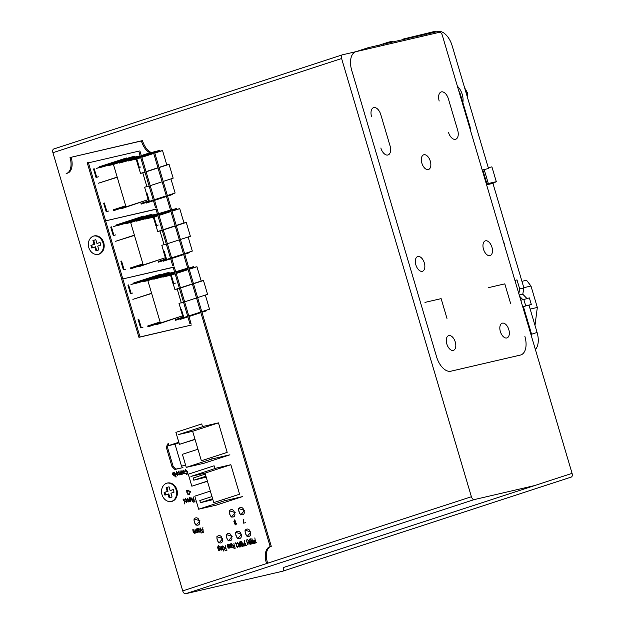<?xml version="1.0" encoding="UTF-8"?>
<svg xmlns="http://www.w3.org/2000/svg" width="625" height="625" viewBox="0 0 625 625"><rect width="100%" height="100%" fill="white"/><g stroke="black" fill="none" stroke-linecap="round" stroke-linejoin="round"><path stroke-width="0.94" d="M95.586 246.789L96.711 250.602L98.852 249.898L97.727 246.094L100.852 245.07L100.086 242.469L96.953 243.492L95.828 239.688L93.688 240.383L94.812 244.188L91.68 245.211L92.453 247.812L95.586 246.789M168.781 493.898L169.906 497.703L172.047 497.008L170.922 493.203L174.055 492.18L173.281 489.578L170.148 490.602L169.023 486.789L166.883 487.492L168.008 491.297L164.875 492.32L165.648 494.922L168.781 493.898M92.453 247.812L91.703 247.984L90.93 245.383L91.68 245.211M94.852 247.031L95.961 250.773L96.711 250.602M96.938 243.43L100.086 242.469M93.688 240.383L95.828 239.688M92.938 240.562L94.062 244.367L94.812 244.188M94.062 244.367L90.93 245.383M165.648 494.922L164.898 495.094L164.125 492.492L164.875 492.32M168.047 494.141L169.156 497.883L169.906 497.703M170.133 490.531L173.281 489.578M166.883 487.492L169.023 486.789M166.133 487.664L167.258 491.469L168.008 491.297M167.258 491.469L164.125 492.492M180.398 239.508L190.375 236.258L186.273 222.422L183.984 222.953L179.75 208.656L176.781 209.344L176.531 208.484L171.648 209.961M184.578 253.609L192.32 251.086L188.141 236.984M184.758 254.219L189.609 252.633L189.43 252.031M170.484 210.047L158.492 213.664M144.078 216.508L143.945 216.047L142.719 216.328L116.453 224.898L117.68 224.617L117.93 225.477L125.766 223.258M156.977 214.164L152.141 215.062L151.93 214.352L147.633 215.352L117.93 225.477M143.094 264.547L138.445 266.062L138.656 266.773L164.828 257.906M163.492 251.406L166 259.875L168.383 259.258L166.68 259.656L164.164 251.188L163.492 251.406M155.859 225.641L158.242 225.023L156.539 225.422L154.031 216.953L153.352 217.172L155.859 225.641L156.539 225.422M123.383 269.766L125.766 269.148L124.063 269.547L121.555 261.078L120.875 261.297L123.383 269.766L124.063 269.547M113.242 235.531L115.633 234.914L113.922 235.312L111.414 226.844L110.734 227.062L113.242 235.531L113.922 235.312M197.609 297.594L207.578 294.344L203.484 280.508L201.188 281.039L196.953 266.734L193.984 267.43L193.734 266.57L188.852 268.047M201.781 311.695L209.523 309.172L205.352 295.07M201.961 312.305L206.813 310.719L206.633 310.117M187.688 268.133L175.703 271.75M161.281 274.594L161.148 274.133L159.93 274.414L133.664 282.984L134.883 282.703L135.133 283.555L142.969 281.344M174.18 272.25L169.344 273.148L169.133 272.438L164.836 273.438L135.133 283.555M160.297 322.633L155.648 324.148L155.859 324.859L182.039 315.992M140.586 327.852L142.977 327.234L141.266 327.633L138.758 319.164L138.078 319.383L140.586 327.852L141.266 327.633M130.445 293.617L132.836 293L131.125 293.398L128.617 284.93L127.938 285.148L130.445 293.617L131.125 293.398M180.695 309.492L183.203 317.961L185.594 317.344L183.883 317.734L181.375 309.273L180.695 309.492M173.062 283.727L175.453 283.109L173.742 283.508L171.234 275.039L170.555 275.258L173.062 283.727L173.742 283.508M126.875 158.422L126.734 157.961L125.516 158.25L99.25 166.812L100.469 166.531L100.727 167.391L108.562 165.172M139.766 156.078L134.938 156.977L134.727 156.266L130.422 157.266L100.727 167.391M125.891 206.461L121.242 207.977L121.453 208.688L147.625 199.82M163.195 181.422L173.172 178.172L169.07 164.336L166.781 164.867L162.547 150.57L159.578 151.258L159.32 150.398L151.836 152.727M167.375 195.531L175.117 193L170.938 178.898M167.555 196.133L172.398 194.547L172.219 193.945M154.547 151.844L151.133 152.461M106.18 211.68L108.562 211.063L106.852 211.461L104.344 202.992L103.672 203.211L106.18 211.68L106.852 211.461M96.039 177.445L98.422 176.828L96.711 177.227L94.203 168.758L93.531 168.984L96.039 177.445L96.711 177.227M138.656 167.555L141.039 166.938L139.328 167.336L136.82 158.867L136.148 159.086L138.656 167.555L139.328 167.336M146.281 193.32L148.789 201.789L151.18 201.172L149.469 201.57L146.961 193.102L146.281 193.32M93.758 236.031A9.461 7.828 -103.1 0 1 103.148 243.547A9.461 7.828 -103.1 0 1 98.031 254.43M166.953 483.133A9.461 7.828 -103.1 0 1 176.344 490.656A9.461 7.828 -103.1 0 1 171.227 501.539M155.969 225.617L157.719 231.516L162.164 230.07M163.25 229.719L175.164 225.828M176.242 225.477L183.984 222.953M157.719 231.516L160.008 230.984L164.109 244.828L166.32 244.102M186.273 222.422L176.305 225.672M175.219 226.023L163.305 229.914M162.219 230.266L160.008 230.984M179.32 239.867L167.406 243.75M164.055 244.625L161.82 245.359L163.602 251.367M183.492 253.969L171.586 257.852M170.5 258.203L166.625 259.469M165.867 259.438L163.086 260.344L163.344 261.203L170.68 258.805M183.672 254.57L171.758 258.453M165.742 259.023L158.227 261.477L158.43 262.18L163.172 260.633M144.625 218.516L136.578 221.141L145.547 218.672M157.414 214.023L141.141 219.328L145.445 218.328L145.656 219.039L150.484 217.805M170.516 210.148L158.602 214.039M157.523 214.391L145.445 218.328M150.391 217.492L145.656 219.039M170.562 210.312L158.656 214.203M157.57 214.555L149.039 217.336L150.266 217.055L150.516 217.906L153.375 217.25M176.531 208.484L171.68 210.062M170.594 210.422L158.68 214.305M157.602 214.656L150.266 217.055M176.781 209.344L171.93 210.922M170.852 211.273L158.938 215.164M157.852 215.516L150.516 217.906M179.75 208.656L172.008 211.18M170.922 211.531L159.016 215.414M157.93 215.773L154.055 217.031M134.453 235.367L115.688 241.273L134.391 235.172M117.828 225.117L113.742 226.445L117.898 225.367M143.945 216.047L117.68 224.617M151.93 214.352L125.664 222.922L125.875 223.625L130.648 222.523L143.219 264.961L165.367 257.734M152.141 215.062L125.875 223.625M156.914 213.953L130.648 222.523M142.891 263.867L130.5 267.906L130.758 268.766L138.5 266.242M166 259.875L166.68 259.656M173.18 283.703L174.93 289.602L179.43 288.352M180.516 288L192.422 284.109M193.508 283.758L203.484 280.508M177.219 289.07L181.312 302.914L183.523 302.188M196.523 297.953L184.609 301.836M181.258 302.711L179.023 303.445L180.805 309.453M200.703 312.055L188.789 315.938M187.703 316.289L183.828 317.555M183.078 317.523L180.297 318.43L180.547 319.289L187.883 316.891M200.875 312.656L188.969 316.539M182.953 317.102L175.43 319.562L175.641 320.266L180.383 318.719M161.836 276.602L153.789 279.227L162.75 276.758M174.617 272.109L158.344 277.414L162.648 276.414L162.859 277.125L167.695 275.891M187.719 268.234L175.812 272.125M174.727 272.477L162.648 276.414M167.602 275.578L162.859 277.125M187.773 268.398L175.859 272.289M174.773 272.641L166.25 275.422L167.469 275.141L167.727 275.992L170.578 275.328M193.734 266.57L188.883 268.148M187.805 268.508L175.891 272.391M174.805 272.742L167.469 275.141M193.984 267.43L189.141 269.008M188.055 269.359L176.141 273.25M175.062 273.602L167.727 275.992M196.953 266.734L189.211 269.266M188.133 269.617L176.219 273.5M175.133 273.859L171.258 275.117M201.188 281.039L193.453 283.562M192.367 283.914L180.453 287.805M179.367 288.156L174.93 289.602M151.602 293.258L132.891 299.359L151.656 293.453M135.031 283.195L130.945 284.531L135.109 283.453M161.148 274.133L134.883 282.703M169.133 272.438L142.875 281.008L143.078 281.711L147.852 280.609L160.422 323.039L182.57 315.82M169.344 273.148L143.078 281.711M174.117 272.039L147.852 280.609M160.102 321.953L147.703 325.992L147.961 326.852L155.703 324.328M183.203 317.961L183.883 317.734M117.188 177.086L98.484 183.188L117.25 177.281M100.617 167.031L96.539 168.359L100.695 167.281M126.734 157.961L100.469 166.531M134.727 156.266L108.461 164.836L108.672 165.547L113.437 164.438L126.008 206.875L148.156 199.648M134.938 156.977L108.672 165.547M139.703 155.867L113.437 164.438M125.688 205.781L113.297 209.82L113.547 210.68L121.289 208.156M138.766 167.531L140.516 173.43L145.016 172.18M146.102 171.828L158.016 167.938M159.094 167.586L169.07 164.336M142.805 172.898L146.906 186.742L149.117 186.016M162.109 181.781L150.203 185.664M146.844 186.539L144.617 187.273L146.398 193.281M166.289 195.883L154.375 199.766M153.289 200.117L149.414 201.383M148.664 201.352L145.883 202.258L146.133 203.117L153.469 200.727M166.469 196.484L154.555 200.367M148.539 200.938L141.016 203.391L141.227 204.094L145.969 202.547M127.422 160.43L119.375 163.055L128.336 160.586M149.938 152.766L141.289 155.578M140.203 155.938L123.937 161.242L128.234 160.242L128.445 160.953L133.281 159.719M154.5 151.68L151.562 152.633M150.484 152.984L141.398 155.953M140.312 156.305L128.234 160.242M133.188 159.406L128.445 160.953M150.75 153.078L141.445 156.117M140.359 156.469L131.836 159.25L133.055 158.969L133.312 159.82L136.164 159.164M159.32 150.398L152.016 152.781M150.93 153.141L141.477 156.219M140.391 156.57L133.055 158.969M159.578 151.258L154.25 152.992M153.164 153.344L141.734 157.078M140.648 157.43L133.312 159.82M162.547 150.57L154.805 153.094M153.719 153.445L141.805 157.328M140.727 157.688L136.844 158.953M166.781 164.867L159.039 167.391M157.953 167.742L146.039 171.633M144.961 171.984L140.516 173.43M148.789 201.789L149.469 201.57M88.812 247.57A9.461 7.828 -103.1 0 1 94.133 235.93A9.461 7.828 -103.1 0 1 103.898 243.367A9.461 7.828 -103.1 0 1 98.406 254.352A9.461 7.828 -103.1 0 1 88.812 247.57M162.008 494.68A9.461 7.828 -103.1 0 1 167.328 483.039A9.461 7.828 -103.1 0 1 177.094 490.477A9.461 7.828 -103.1 0 1 171.602 501.461A9.461 7.828 -103.1 0 1 162.008 494.68M534.641 485.57L474.25 499.586A3.438 1.922 71.9 0 1 471.398 496.727L341.602 58.531A3.438 1.922 71.9 0 1 342.414 54.828A3.438 1.922 71.9 0 1 342.5 54.797L439.414 32.305A3.438 1.922 71.9 0 1 442.273 35.164L572.07 473.359A3.438 1.922 71.9 0 1 571.258 477.062A3.438 1.922 71.9 0 1 571.164 477.086L282.5 571.258L185.586 593.75A3.438 1.922 71.9 0 1 182.727 590.891L52.93 152.695A3.438 1.922 71.9 0 1 53.742 148.992A3.438 1.922 71.9 0 1 53.836 148.969L342.5 54.797M105.906 220.781L157.086 208.898L173.797 265.344L172.719 265.695L156 209.258L105.906 220.781M123.109 278.867L174.289 266.984L191.008 323.43L189.922 323.781L173.203 267.344L123.109 278.867M139.875 150.805L156.594 207.258L155.508 207.609L138.789 151.156L87.609 163.031L138.789 151.156M233.68 546.203L233.148 547.195L234.695 545.945L234.898 547.617L234.695 545.945M224.984 548.352L224.453 549.336L226 548.094L226.195 549.766L226 548.094M219.812 548.539L218.57 547.477L218.422 548.867L218.875 547.375L219.812 548.539L219.633 549.906M254.898 540.656L254.453 541.742L255.617 540.484L255.867 542.344L255.617 540.484M249.594 542.094L249.133 543.078L250.398 541.898L250.594 543.57L250.398 541.898M244.547 543.406L244.102 544.492L245.266 543.234L245.516 545.094L245.266 543.234M239.242 544.844L238.781 545.828L240.047 544.648L240.242 546.32L240.047 544.648M183.219 470.641L182.805 472.164L183.281 470.617L184.266 471.781L184.055 473.211M176.609 472.172L176.195 473.695L176.672 472.148L177.656 473.312L177.438 474.75M173.984 475.578L174.359 474.539L173.102 474.836L174.633 474.453L174.25 475.492M202.055 529.797L203.047 529.562L203.227 531.961L202.781 529.656L202.055 529.797M198.516 530.211L199.352 529.25L198.516 530.211M198.102 529.602L198.805 528.859L199.352 529.25M198.375 529.516L198.805 528.859L198.375 529.516M193.07 499.945L192.539 500.938L194.086 499.688L194.281 501.359L194.086 499.688M190.523 500.883L190.898 499.844L189.906 500.047L191.172 499.758L190.789 500.797M186.188 501.891L186.57 500.852L185.305 501.148L186.836 500.766L186.461 501.797M235.461 522.945L234.992 523.805L235.539 522.914L236.242 523.516L235.961 524.312M234.719 520.477L234.227 521.609L234.812 520.445L235.695 521.266L235.383 522.344M572.07 473.359L283.398 567.523A3.438 1.922 71.9 0 1 282.586 571.227A3.438 1.922 71.9 0 1 282.5 571.258M156 209.258L157.086 208.898M173.203 267.344L174.289 266.984M179 442.844L174.992 444.148L181.531 466.227L185.539 464.914M174.992 444.148L168.242 445.719L178.828 442.266M233.766 546.164L234.43 546.031M225.07 548.312L225.727 548.18M219.547 548.625L219.359 550M254.945 540.641L255.344 540.57M249.656 542.07L250.125 541.984M244.594 543.391L244.992 543.32M239.305 544.82L239.773 544.734M183.242 470.625L184.266 471.781M183.992 471.867L183.781 473.305M176.633 472.164L177.656 473.312M177.383 473.398L177.172 474.836M199.086 529.336L198.805 528.859M193.156 499.914L193.812 499.781M235.5 522.93L236.242 523.516M235.977 523.609L235.688 524.398M234.758 520.461L235.695 521.266M235.422 521.359L235.117 522.43M269.797 546.758L270.188 546.625L153.664 153.258L154.75 152.906L271.273 546.289L270.188 546.648A14.781 8.266 -108.1 0 0 269.797 546.758A14.781 8.266 -108.1 0 0 266.312 562.688L267.398 562.336A14.781 8.266 71.9 0 1 270.5 546.547M154.75 152.906A14.781 8.266 71.9 0 1 142.477 140.609L141.391 140.969A14.781 8.266 -108.1 0 0 153.664 153.258M141.391 140.969L70.023 157.531L142.477 140.609M66.922 173.32L66.141 173.57A14.781 8.266 -108.1 0 0 66.531 173.461A14.781 8.266 -108.1 0 0 70.023 157.531M202.539 426.742L201.711 423.945L175.891 432.367L179.445 444.352L195.055 439.438M197.953 449.234L182.398 454.312L186.266 467.367L204.109 463.227L229.922 454.805L212.078 458.945L211.633 457.438M192.641 431.297L201.375 460.781L227.188 452.359L218.453 422.875L204.367 426.141L178.555 434.562L192.641 431.297L218.453 422.875M214.938 468.578L214.109 465.781L188.289 474.203L191.836 486.195L207.445 481.281M210.352 491.078L194.789 496.156L198.656 509.211L216.5 505.07L242.32 496.648L224.477 500.789L224.023 499.281M205.031 473.141L213.766 502.625L239.586 494.203L230.852 464.719L216.766 467.984L190.945 476.406L205.031 473.141L230.852 464.719M205.305 474.062L193.156 478.023L193.797 480.188L206.219 477.133M211.977 496.562L199.828 500.531L200.469 502.688L212.883 499.641M88.414 162.773L88.289 162.344L87.211 162.695L138.93 337.32L191.852 324.93L140.016 336.961L122.852 279.031M187.156 492.602C187.219 489.5 188.141 489.289 189.914 491.961C189.852 495.062 188.93 495.273 187.156 492.602M194.523 522.055C192.281 517.391 198.531 515.938 199.164 520.977C201.406 525.633 195.148 527.086 194.523 522.055M217.398 539.805C215.156 535.148 221.406 533.695 222.039 538.734C224.281 543.391 218.023 544.844 217.398 539.805M226.789 537.625C224.547 532.969 230.797 531.516 231.43 536.555C233.672 541.211 227.414 542.664 226.789 537.625M236.172 535.453C233.922 530.781 240.195 529.32 240.828 534.367C243.078 539.039 236.805 540.5 236.172 535.453M245.57 533.266C243.328 528.609 249.578 527.156 250.211 532.195C252.453 536.852 246.203 538.305 245.57 533.266M229.781 513.867C227.531 509.195 233.805 507.742 234.43 512.789C236.68 517.461 230.414 518.914 229.781 513.867M239.18 511.688C236.93 507.031 243.187 505.57 243.82 510.609C246.062 515.266 239.805 516.727 239.18 511.688M166.453 447.836L172.016 466.617L174.867 469.477L182.945 467.602L175.953 469.117L173.094 466.258L167.531 447.484L168.438 443.75L167.352 444.102L166.453 447.836L167.531 447.484M232.758 547.297L234.445 548.305L235.734 548.008L234.172 548.398L232.758 547.297L233.172 545.781L231.461 543.742L232.359 544.992M234.258 545.461L233.875 543.156L234.258 545.461M230.633 543.844L229.914 544.734L230.359 543.93M231.781 547.531L232.414 547.359L231.781 547.531L230.703 544.438L230.242 545.859L230.703 544.438L230.992 544.938M230.719 547.75L229.375 544.227L230.445 547.836M229.508 548.055L230.141 547.883L229.508 548.055L229.359 547.555L228.883 548.273L227.945 547.555L227.367 544.664L227.758 546.969M229.773 547.969L229.625 547.461L228.883 548.273L227.945 547.555M228.805 547.68L228.437 544.445L229.008 546.383M224.055 549.445L225.742 550.453L227.031 550.156L225.477 550.539L224.055 549.445L224.469 547.93L222.766 545.891L223.664 547.141M225.563 547.609L225.172 545.305L225.563 547.609M223.477 551.008L223.289 550.375L223.75 550.914M223.086 549.672L222.016 546.062L223.352 549.586M222.18 549.883L222.812 549.711L222.18 549.883L222.031 549.383L221.555 550.094L220.625 549.383L220.047 546.492L220.43 548.789M222.453 549.797L222.305 549.289L221.555 550.094L220.625 549.383M221.484 549.508L221.109 546.273L221.688 548.211M218.859 546.453L219.516 546.344L218.227 546.062L217.828 546.766L218.492 545.977L217.828 546.766M218.008 547.469L218.453 546.891M219.891 548.5L219.555 550.562L218.812 550.195L219.883 550.453L219.891 548.5M218.578 550.719L219.211 550.547L218.578 550.719L217.672 547.641L218.336 545.398L217.672 547.641M255.094 543.086L256.633 542.75L255.094 543.086L254.133 541.836L254.57 540.141M255.172 540L254.844 537.883L255.172 540M254.078 543.367L254.68 543.203L254.078 543.367L252.75 540.203M252.586 543.719L253.289 543.523L252.586 543.719L250.633 538.859L251.195 544.039L250.039 544.305L248.812 543.164L249.078 541.688L247.562 539.602L248.367 540.867M251.195 544.039L250.312 544.219L248.812 543.164M252.797 542.312L251.93 538.586L252.523 542.406M249.953 541.414L249.57 539.109L249.953 541.414M247.734 543.68L248.367 542.727L247.734 543.68M248.039 544.742L246.305 539.891L247.766 544.836M244.742 545.836L246.281 545.5L244.742 545.836L243.781 544.586L244.219 542.891M244.82 542.75L244.492 540.633L244.82 542.75M243.727 546.117L244.328 545.953L243.727 546.117L242.398 542.953M242.234 546.469L242.937 546.273L242.234 546.469L240.281 541.609L240.844 546.789L239.688 547.055L238.461 545.914L238.727 544.438L237.211 542.352L238.016 543.617M241.117 546.703L240.398 542.352L241.164 544.07M242.445 545.062L241.578 541.336L242.172 545.156M239.602 544.164L239.219 541.859L239.602 544.164M237.578 546.938L238.047 545.852L237.852 546.852M236.609 546.312L237.742 547.508L238.359 545.852L237.742 547.508L236.609 546.312L236.875 543.102L235.703 543.375L235.789 542.656L235.703 543.375M186.758 474.031L187.125 471.891L185.773 470.047M187.023 473.945L187.398 471.805L185.875 470.016L184.688 471.469L185.398 469.539M185.617 473.352L186.992 474.586L187.797 471.711L186.906 474.609L185.344 473.438L185.969 473.109L185.344 473.438M184.742 473.242L183.945 473.875L182.453 472.273L183.109 470.047L182.453 472.273M184.477 473.328L183.945 473.875L182.727 472.188M182.141 474.227L182.773 474.055L182.141 474.227L181.992 473.719L181.516 474.438L180.586 473.719L180.008 470.836L180.391 473.133M182.414 474.133L182.266 473.633L181.516 474.438L180.586 473.719M181.445 473.844L181.07 470.617L181.648 472.547M179.875 473.539L177.852 472.523L178.648 471.086L177.852 472.523M178.812 471.656L178.469 472.281L178.812 471.656L179.57 472.227L178.539 471.742L178.195 472.375L178.812 471.656L178.195 472.375M180.312 474.422L179.57 474.891L178.43 474.07L179.047 473.836L178.43 474.07M180.039 474.508L179.57 474.891L178.703 473.984M178.133 474.773L177.336 475.406L175.844 473.812L176.5 471.578L175.844 473.812M177.867 474.859L177.336 475.406L176.117 473.719M175.93 477.086L174.461 472.148L176.195 477M173.453 472.898L172.766 473.695L173.453 472.898L174.195 473.969L173.398 472.914M172.766 473.695L173.023 472.414M172.891 474.422L174.227 476.125L174.867 473.93L174.148 476.148L172.617 474.508M202.734 529.055L202.891 527.367L202.734 529.055M203.172 532.586L203.617 532.484L202.906 532.672L200.281 528L202.906 532.672M201.047 533.102L199.852 528.07L201.32 533.016M199.148 531.578L199.5 530.891M198.219 531.562L199.625 532.047L200.156 530.781L199.25 532.164L198.219 531.562L197.508 528.617L197.812 530.25M198.711 528.273L197.836 529.039L198.438 528.359M197.508 532.5L198.109 532.336L197.508 532.5L197.359 532L196.688 532.578L196.914 531.914L196.688 532.578M197.781 532.414L197.633 531.906L196.953 532.492M197.242 530.727L196.938 532.094L197.398 531.469L196.938 532.094L196.406 528.898L196.977 530.82M196.125 532.828L196.758 532.648L196.125 532.828L195.953 532.258L195.516 533.031L194.734 532.5L194.273 533.32L193.258 532.266L192.797 529.711L193.258 532.266M196.391 532.734L196.227 532.172L195.555 533.023L194.734 532.5M195.008 532.406L194.273 533.32L193.523 532.18M194.188 532.734L193.789 529.508L194.398 531.57M195.445 532.438L195.055 529.211L195.594 531.055M192.148 501.047L193.828 502.055L195.125 501.75L193.562 502.141L192.148 501.047L192.562 499.531L190.852 497.484L191.75 498.734M193.648 499.211L193.258 496.906L193.648 499.211M189.992 498.203L189.305 499L189.992 498.203L190.734 499.273L189.938 498.219M189.305 499L189.562 497.719M189.43 499.727L190.766 501.43L191.406 499.234L190.688 501.453L189.156 499.812M188.906 500.586L186.883 499.57L187.672 498.133L186.883 499.57M187.836 498.703L187.492 499.328L187.836 498.703L188.594 499.273L187.562 498.789L187.227 499.422L187.836 498.703L187.227 499.422M189.336 501.469L188.602 501.938L187.461 501.117L188.07 500.883L187.461 501.117M189.062 501.555L188.602 501.938L187.727 501.031M188.406 501.375L189 500.766L188.672 501.289M185.656 499.211L184.969 500L185.656 499.211L186.672 500.195L185.391 499.297L184.594 500.023L185.227 498.727M185.094 500.734L186.43 502.438L187.07 500.234L186.352 502.461L184.82 500.82M183.422 499.758L184.625 502.156L183.055 499.289L183.578 499.086M184.523 502.812L184.891 504.055L184.266 502.242L184.164 502.898M234.633 523.906L235.859 524.969L236.609 523.438L235.859 524.969L234.633 523.906L234.773 522.836L233.859 521.688L234.375 519.961M243.625 523.156L245.812 522.617L243.625 523.156L243.562 519.391M71.133 157.273A14.781 8.266 71.9 0 1 67.617 173.109L66.531 173.461M179.445 444.352L195 439.273M186.266 467.367L212.078 458.945M191.836 486.195L207.398 481.117M198.656 509.211L224.477 500.789M193.797 480.188L205.945 476.227M200.469 502.688L212.617 498.727M138.93 337.32L140.016 336.961M122.836 278.961L105.648 220.945M105.625 220.875L88.438 162.844M186.93 492.625L186.719 490.539L190.688 491.758L188.094 494.758L186.93 492.641L188.094 494.758M193.984 518.953L194.289 522.086L193.984 518.953L199.93 520.773L196.047 525.266L194.297 522.094M217.172 539.836L216.859 536.703L222.805 538.531L218.922 543.023L217.172 539.852M226.25 534.523L226.555 537.664L226.25 534.523L232.195 536.352L228.312 540.844L226.57 537.672L228.312 540.844M235.633 532.344L235.938 535.484L235.633 532.344L241.594 534.164L237.703 538.672L235.953 535.492M245.344 533.297L245.031 530.164L250.977 531.984L247.094 536.484L245.352 533.312L247.094 536.484M235.203 512.586L231.312 517.094L229.562 513.906L229.242 510.758L235.203 512.586M244.586 510.406L240.703 514.906L238.953 511.727L238.641 508.586L244.586 510.406M174.867 469.477L175.953 469.117M172.016 466.617L173.094 466.258M233.023 547.211L233.172 545.781M233.438 545.695L232.867 545.586M233.141 545.492L232.633 544.906M232.055 547.438L231.258 544.844M228.219 547.461L228.023 546.875M229.078 547.586L229.281 546.297M224.328 549.359L224.469 547.93M224.742 547.844L224.172 547.727M224.445 547.641L223.938 547.047M220.891 549.289L220.703 548.703M221.758 549.414L221.953 548.117M219.133 546.367L218.633 546.125M218.906 546.039L218.094 546.68L218.492 545.977M218.273 547.383L218.719 546.805M218.852 550.633L217.937 547.555M255.367 542.992L254.133 541.836M254.406 541.75L254.844 540.055M254.344 543.281L253.023 540.117M252.859 543.625L251.516 541.32M251.789 541.227L250.75 539.602L251.469 543.953M249.086 543.078L249.078 541.688M249.352 541.594L248.82 541.477M249.094 541.391L248.641 540.781M245.016 545.742L243.781 544.586M244.055 544.5L244.492 542.805M243.992 546.031L242.672 542.867M242.508 546.375L241.438 543.977M240.844 546.766L239.961 546.969L238.461 545.914M238.734 545.828L238.727 544.438M239 544.344L238.469 544.227M238.742 544.141L238.289 543.531M236.875 543.102L235.977 543.289M236.883 546.227L236.664 544.133M236.937 544.047L237.148 543.016M185.82 470.031L185.133 471.539M185.109 471.398L184.688 471.469M184.953 471.375L185.672 469.453M180.859 473.633L180.664 473.047M181.719 473.758L181.922 472.461M179.695 473.43L179.078 473.453M179.344 473.359L178.125 472.43M172.664 473.625L173.289 472.328M199.422 531.492L199.773 530.797M198.484 531.469L198.078 530.164M197.633 531.906L197.359 532.578L197.633 531.906M194.453 532.641L194.672 531.477M195.719 532.352L195.867 530.961M192.414 500.953L192.562 499.531M192.828 499.438L192.258 499.328M192.531 499.242L192.023 498.648M189.203 498.93L189.828 497.633M188.727 500.477L188.102 500.5M188.375 500.406L187.156 499.477M184.867 499.937L185.5 498.641M183.516 499.719L183.328 499.195M234.906 523.812L234.773 522.836M235.039 522.75L233.859 521.688M234.133 521.602L234.648 519.875M243.898 523.062L243.477 522.641M243.742 522.555L243.828 519.305M462.836 102.477A12.039 6.734 -108.1 0 0 457.406 86.25M482.781 169.859L486.961 183.969L486.391 184.109M484.172 169.539L488.32 183.531L486.961 183.969M488.281 167.695L491.906 166.852L496.305 181.68L488.32 183.531M521.938 281.32L526.547 280.25L530.984 286.023L523.82 287.688M530.984 286.023L537.328 307.445L530.164 309.102M432.625 32.734L431.687 32.125L435.445 31.25L436.375 31.859M482.211 169.992L488.523 168.531L452.172 45.805A17.195 9.617 71.9 0 0 437.906 31.508L426.633 34.125L426.953 35.195M389.422 42.758L388.492 42.148L392.242 41.273L393.18 41.891M380 46.094L379.68 45.023L388.492 42.148M423.195 36.07L422.875 34.992L383.438 44.148L383.75 45.227M422.875 34.992L431.687 32.125M496.305 181.68L492.922 183.352L486.602 184.82M514.906 280.367L516.992 279.883L519.68 288.945L523.906 287.961L522.781 294.203L519.242 295.023M519.68 288.945L518.836 293.633M522.781 294.203L527.078 298.672L522.852 299.648L519.617 296.289M525.695 305.812L531.336 304.508L523.391 306.57L525.695 305.812L523.805 299.43M526.906 298.492L529.383 297.922L531.336 304.508M458.836 91.094A8.422 4.711 71.9 0 1 460.594 94.906L469.867 126.203A8.422 4.711 71.9 0 1 470.445 130.289M355.984 51.672L367.961 47.766A17.195 9.617 71.9 0 1 368.414 47.641L379.68 45.023M365.391 49.484A17.195 9.617 71.9 0 1 367.516 47.93M503.234 240.977A7.734 4.328 71.9 0 1 504.609 245.625M492.922 183.352L523.906 287.961M534.992 325.391L537.328 307.445M523.391 306.57L531.586 334.234M529.906 328.562L529.516 329.703M368.414 47.641L356.211 51.617A17.195 9.617 -108.1 0 0 355.758 51.742A17.195 9.617 -108.1 0 0 351.703 70.273L436.609 356.906A17.195 9.617 -108.1 0 0 450.875 371.203L520.375 355.07A17.195 9.617 -108.1 0 0 520.82 354.945A17.195 9.617 -108.1 0 0 524.883 336.422M535.375 349.477A17.195 9.617 -108.1 0 0 537.078 332.438L529.031 305.258M488.648 287.609L504.797 283.859L510.656 303.633M514.953 280.547L516.992 279.883M520.812 300.312L522.852 299.648M439.195 101.016A8.422 4.711 71.9 0 1 441.188 91.945A8.422 4.711 71.9 0 1 448.398 98.883L457.672 130.18A8.422 4.711 71.9 0 1 455.68 139.258A8.422 4.711 71.9 0 1 448.469 132.32M483.492 249.195A7.734 4.328 71.9 0 1 485.313 240.859A7.734 4.328 71.9 0 1 491.828 246.867A7.734 4.328 71.9 0 1 490.117 255.57A7.734 4.328 71.9 0 1 483.492 249.195M421.867 163.141A7.734 4.328 71.9 0 1 423.695 154.805A7.734 4.328 71.9 0 1 430.203 160.82A7.734 4.328 71.9 0 1 428.492 169.516A7.734 4.328 71.9 0 1 421.867 163.141M415.875 264.891A7.734 4.328 71.9 0 1 417.703 256.555A7.734 4.328 71.9 0 1 424.211 262.562A7.734 4.328 71.9 0 1 422.5 271.266A7.734 4.328 71.9 0 1 415.875 264.891M371.578 116.711A8.422 4.711 71.9 0 1 373.57 107.641A8.422 4.711 71.9 0 1 380.781 114.578L390.055 145.875A8.422 4.711 71.9 0 1 388.07 154.953A8.422 4.711 71.9 0 1 380.852 148.016M424.977 302.391L441.125 298.641L446.984 318.406M446.828 343.977A7.734 4.328 71.9 0 1 448.656 335.633A7.734 4.328 71.9 0 1 455.164 341.648A7.734 4.328 71.9 0 1 453.453 350.352A7.734 4.328 71.9 0 1 446.828 343.977M500.359 331.547A7.734 4.328 -108.1 0 0 506.984 337.922A7.734 4.328 -108.1 0 0 508.695 329.227A7.734 4.328 -108.1 0 0 502.18 323.211A7.734 4.328 -108.1 0 0 500.359 331.547M428.156 33.273L403.484 39L431.141 32.297M403.484 39L403.25 39.547M185.586 593.75L474.25 499.586M182.727 590.891L471.398 496.727M52.93 152.695L341.602 58.531M537.078 332.438L530.922 334.445M460.023 95.094L460.594 94.906M469.297 126.391L469.867 126.203M466.148 92.977L467.289 92.523L467.602 97.891M571.258 477.062L282.586 571.227M342.414 54.828L53.742 148.992M186.719 490.539L186.922 492.641M194.289 522.086L196.047 525.266M216.859 536.703L217.164 539.844L218.922 543.023M235.938 535.484L237.703 538.672M245.031 530.164L245.336 533.305M229.242 510.758L229.547 513.906L231.312 517.094M238.641 508.586L238.945 511.727L240.703 514.906M524.312 309.664L523.648 309.883M464.602 87.766L467.289 92.523"/></g></svg>
